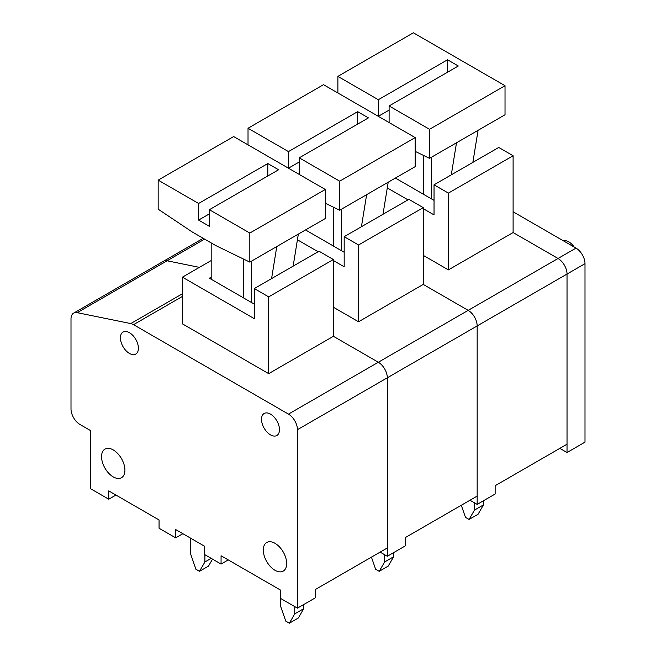 <?xml version="1.0" encoding="UTF-8"?>
<svg xmlns="http://www.w3.org/2000/svg" width="656" height="656" viewBox="0 0 656 656"><rect width="100%" height="100%" fill="white"/><g stroke="black" fill="none" stroke-linecap="round" stroke-linejoin="round"><path stroke-width="0.98" d="M559.839 448.36L567.03 452.517L567.03 274.044A12.71 7.339 -120 0 0 558.043 258.48L513.107 232.544L513.107 155.759L498.732 147.452L434.034 184.812L434.034 214.897L423.251 208.674M513.107 211.79L576.009 248.107A12.71 7.339 -120 0 1 584.996 263.671L584.996 442.136L567.03 452.517M344.179 252.257L305.532 229.944M380.119 552.122L387.311 556.272L387.311 377.807A12.71 7.339 -120 0 0 378.323 362.243L333.396 336.298L333.396 259.514L319.013 251.215L254.315 288.566L254.315 318.66L182.425 277.16L182.425 323.851L268.689 373.649L333.396 336.298L378.323 362.243L468.179 310.362L423.251 284.417L423.251 207.64L408.877 199.334L344.179 236.693L344.179 266.779L333.396 260.555M77.219 312.666L167.083 260.785L199.383 267.369L167.083 260.785A12.71 7.339 -120 0 0 163.492 261.252L73.636 313.125A12.71 7.339 -120 0 0 71.004 318.947L71.004 408.934A12.71 7.339 -120 0 0 79.991 424.498L90.774 430.721L90.774 488.827L108.74 499.208L108.74 490.901L159.064 519.954L159.064 528.26L175.685 537.854L175.685 529.556L204.442 546.161L204.442 554.459L221.064 564.053L221.064 555.755L280.374 589.998L280.374 598.297L297.447 608.153L297.447 429.68A12.71 7.339 -120 0 0 288.46 414.116L133.521 324.671A12.71 7.339 -120 0 0 130.757 323.572L77.219 312.666A12.71 7.339 -120 0 0 73.636 313.125M387.311 556.272L405.277 545.899L405.277 537.6L477.166 496.092L477.166 325.925A12.71 7.339 -120 0 0 468.179 310.362L423.251 284.417L358.553 321.776L358.553 244.991L344.179 236.693M333.396 307.246L358.553 321.776M318.119 251.732L297.422 239.784M358.553 244.991L423.251 207.64M357.651 124.107L357.651 111.659L368.434 117.883L299.243 157.834L299.243 174.43M299.243 161.983L288.46 168.207L288.46 151.602L357.651 111.659M288.46 151.602L248.025 128.256L248.025 144.861M325.302 203.237L339.685 210.232L339.685 181.179L299.243 157.834M382.997 214.274L388.204 182.212L415.166 166.649L415.166 137.596L339.685 181.179M415.166 137.596L323.506 84.681L248.025 128.256M388.204 182.212L366.638 194.668L361.431 226.722M366.638 194.668L339.685 210.232M341.555 209.149L341.555 250.74M333.469 207.206L333.469 246.074M384.613 554.714L384.613 561.979L393.6 556.796L393.6 552.639M371.435 557.141L375.626 569.244L379.217 571.319L388.204 566.128L393.6 556.796M379.217 571.319L384.613 561.979M434.034 200.375L395.396 178.063M469.975 500.241L477.166 504.39L477.166 325.925A12.71 7.339 -120 0 0 468.179 310.362L558.043 258.48L513.107 232.544L448.409 269.895L448.409 193.11L434.034 184.812M477.166 504.39L495.141 494.017L495.141 485.719L567.03 444.21L567.03 274.044A12.71 7.339 -120 0 0 558.043 258.48L576.009 248.107M423.251 255.364L448.409 269.895M574.213 247.066A12.71 7.339 -120 0 0 563.43 240.842M407.975 199.859L387.278 187.911M448.409 193.11L513.107 155.759M447.515 72.226L447.515 59.778L458.298 66.002L389.106 105.952L389.106 122.549M389.106 110.101L378.323 116.325L378.323 99.728L447.515 59.778M378.323 99.728L337.881 76.383L337.881 92.98M415.166 151.364L429.541 158.35L429.541 129.298L389.106 105.952M472.861 162.393L478.068 130.331L505.022 114.767L505.022 85.715L429.541 129.298M505.022 85.715L413.37 32.8L337.881 76.383M478.068 130.331L456.502 142.787L451.295 174.849M456.502 142.787L429.541 158.35M431.41 157.268L431.41 198.858M423.325 155.324L423.325 194.192M474.468 502.84L474.468 510.097L483.456 504.915L483.456 500.766M461.291 505.259L465.481 517.363L469.081 519.437L478.068 514.255L483.456 504.915M469.081 519.437L474.468 510.097M254.315 304.13L209.387 278.193L211.183 277.16M286.664 563.537A16.523 9.537 60 0 1 283.244 571.097A16.523 9.537 60 0 1 266.721 561.561A16.523 9.537 60 0 1 266.721 542.487A16.523 9.537 60 0 1 279.456 546.907A16.523 9.537 60 0 1 286.664 563.537M138.4 348.229A12.71 7.339 60 0 1 135.767 354.051A12.71 7.339 60 0 1 123.057 346.712A12.71 7.339 60 0 1 123.057 332.043A12.71 7.339 60 0 1 132.848 335.446A12.71 7.339 60 0 1 138.4 348.229M279.472 429.688A12.71 7.339 60 0 1 276.84 435.502A12.71 7.339 60 0 1 264.138 428.163A12.71 7.339 60 0 1 264.138 413.493A12.71 7.339 60 0 1 273.929 416.896A12.71 7.339 60 0 1 279.472 429.688M124.919 470.155A16.523 9.537 60 0 1 121.499 477.716A16.523 9.537 60 0 1 104.976 468.179A16.523 9.537 60 0 1 104.976 449.098A16.523 9.537 60 0 1 117.703 453.526A16.523 9.537 60 0 1 124.919 470.155M297.447 608.153L315.421 597.78L315.421 589.473L387.311 547.973L387.311 377.807A12.71 7.339 -120 0 0 378.323 362.243L288.46 414.116M204.606 239.12L167.083 260.785A12.71 7.339 -120 0 0 163.492 261.252L203.212 238.317M221.064 564.053L228.255 559.904M175.685 537.854L182.876 533.705M108.74 499.208L115.932 495.059M268.689 373.649L268.689 296.873L254.315 288.566M182.425 277.16L211.183 260.555M268.689 296.873L333.396 259.514M267.796 163.541L278.579 169.765L209.387 209.707L209.387 226.312L198.604 220.088L198.604 203.483L267.796 163.541L267.796 175.988M198.604 220.088L209.387 213.864M198.604 203.483L158.162 180.138L158.162 209.19L192.315 232.019L215.676 245.508L249.821 262.113L249.821 233.06L209.387 209.707M293.142 266.156L298.349 234.094L325.302 218.53L325.302 189.477L249.821 233.06M325.302 189.477L233.651 136.563L158.162 180.138M298.349 234.094L276.783 246.549L271.576 278.603M211.183 279.235L211.183 242.917M276.783 246.549L249.821 262.113M251.691 261.031L251.691 302.621M243.606 259.087L243.606 297.955M212.528 559.125L208.485 566.128L199.498 571.319L204.893 561.979L204.893 554.714M190.519 538.117L190.519 553.68L195.906 569.244L199.498 571.319M211.183 558.346L204.893 561.979M294.749 606.595L294.749 613.86L303.736 608.67L303.736 604.52M280.374 598.297L280.374 605.562L285.77 621.125L289.362 623.2L298.349 618.009L303.736 608.67M289.362 623.2L294.749 613.86M584.996 263.671L297.447 429.68M130.757 323.572L182.425 293.74M133.521 324.671L182.425 296.43"/></g></svg>
